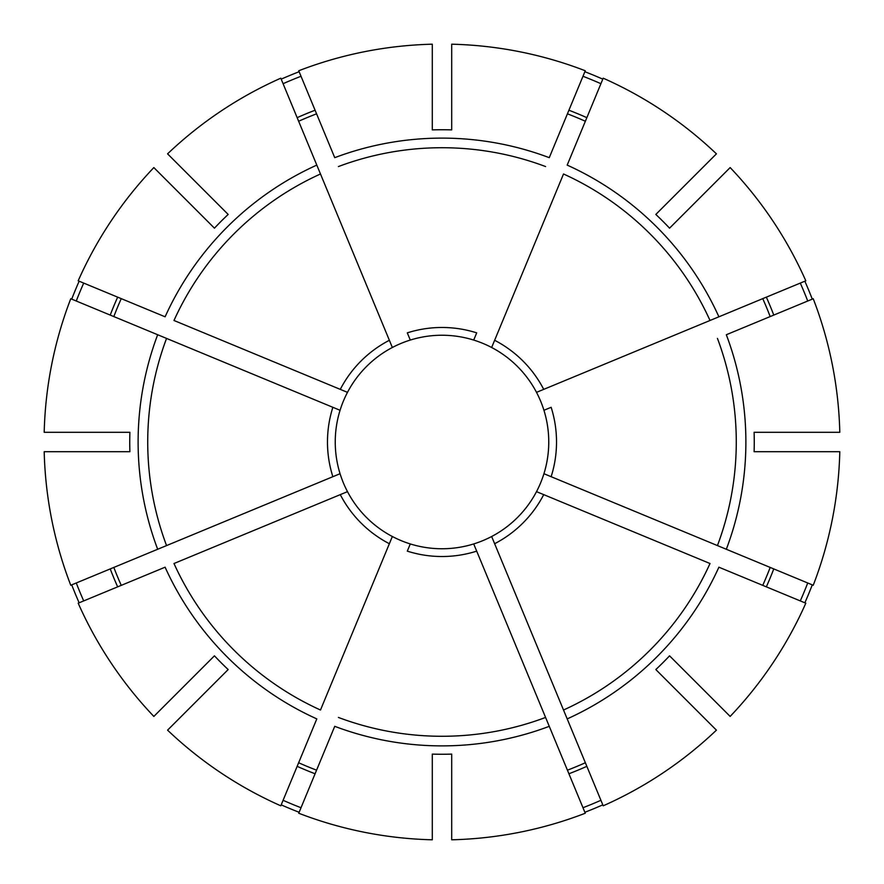<?xml version="1.0" encoding="UTF-8"?>
<svg xmlns="http://www.w3.org/2000/svg" width="884" height="884" viewBox="0 0 884 884"><rect width="100%" height="100%" fill="white"/><g stroke="black" fill="none" stroke-linecap="round" stroke-linejoin="round"><path stroke-width="1.33" d="M476.697 551.141L473.713 543.936A106.754 106.754 0 0 1 410.286 543.936L407.303 551.141A114.522 114.522 0 0 0 476.697 551.141L549.262 726.328L476.697 551.141M494.631 543.715L603.197 805.81A397.922 397.922 0 0 0 716.427 730.151L655.829 669.553A312.262 312.262 0 0 0 669.553 655.829L730.151 716.427A397.922 397.922 0 0 0 805.81 603.197L718.891 567.196A303.886 303.886 0 0 1 567.196 718.902L563.517 710.018A294.273 294.273 0 0 0 710.018 563.517L536.511 491.648A106.754 106.754 0 0 1 491.648 536.511L494.631 543.715A114.522 114.522 0 0 0 543.715 494.631M544.301 410.132L543.936 410.286A106.754 106.754 0 0 1 543.936 473.713L813.236 585.263A397.922 397.922 0 0 0 839.8 451.702L754.107 451.702A312.262 312.262 0 0 0 754.107 432.298L839.8 432.298A397.922 397.922 0 0 0 813.236 298.737L726.328 334.738A303.886 303.886 0 0 1 726.328 549.262L551.141 476.697A114.522 114.522 0 0 0 551.141 407.303L543.936 410.286A106.754 106.754 0 0 0 536.511 392.352L805.81 280.803A397.922 397.922 0 0 0 730.151 167.573L669.553 228.171A312.262 312.262 0 0 0 655.829 214.447L716.427 153.849A397.922 397.922 0 0 0 603.197 78.19L567.196 165.109A303.886 303.886 0 0 1 718.902 316.803L710.018 320.483A294.273 294.273 0 0 0 563.517 173.982L491.648 347.489A106.754 106.754 0 0 1 536.511 392.352A106.754 106.754 0 0 0 524.035 373.689M584.865 812.274A396.883 396.883 0 0 0 602.8 804.849M410.132 339.699L407.303 332.859A114.522 114.522 0 0 1 476.697 332.859L473.713 340.064A106.754 106.754 0 0 0 392.352 347.489L280.803 78.19A397.922 397.922 0 0 0 167.573 153.849L228.171 214.447A312.262 312.262 0 0 0 214.447 228.171L153.849 167.573A397.922 397.922 0 0 0 78.19 280.803L165.109 316.803A303.886 303.886 0 0 1 316.803 165.098L320.483 173.982A294.273 294.273 0 0 0 173.982 320.483L347.489 392.352A106.754 106.754 0 0 1 392.352 347.489M800.296 600.91A391.955 391.955 0 0 0 807.722 582.987M807.722 301.013A391.955 391.955 0 0 0 800.296 283.09M339.699 473.868L340.064 473.713A106.754 106.754 0 0 1 340.064 410.286L70.764 298.737A397.922 397.922 0 0 0 44.2 432.298L129.893 432.298A312.262 312.262 0 0 0 129.893 451.702L44.2 451.702A397.922 397.922 0 0 0 70.764 585.263L340.064 473.713A106.754 106.754 0 0 0 347.489 491.648L173.982 563.517A294.273 294.273 0 0 0 320.483 710.018L392.352 536.511A106.754 106.754 0 0 0 410.286 543.936L410.132 544.301M600.91 83.704A391.955 391.955 0 0 0 582.987 76.278M432.298 129.893A312.262 312.262 0 0 1 451.702 129.893L451.702 44.2A397.922 397.922 0 0 1 585.263 70.764L549.262 157.672A303.886 303.886 0 0 0 334.738 157.672L298.737 70.764A397.922 397.922 0 0 1 432.298 44.2L432.298 129.893M567.429 770.174A351.335 351.335 0 0 0 585.363 762.748M473.868 544.301L473.713 543.936A106.754 106.754 0 0 0 491.648 536.511M544.301 473.868L543.936 473.713A106.754 106.754 0 0 1 536.511 491.648M762.748 585.363A351.335 351.335 0 0 0 770.174 567.429M770.174 316.571A351.335 351.335 0 0 0 762.748 298.637M167.573 730.151L228.171 669.553A312.262 312.262 0 0 1 214.447 655.829L153.849 716.427A397.922 397.922 0 0 1 78.19 603.197L165.098 567.196A303.886 303.886 0 0 0 316.803 718.902L280.803 805.81A397.922 397.922 0 0 1 167.573 730.151M585.363 121.252A351.335 351.335 0 0 0 567.429 113.826M473.868 339.699L473.713 340.064A106.754 106.754 0 0 1 510.311 359.965M432.298 754.107L432.298 839.8A397.922 397.922 0 0 1 298.737 813.236L334.738 726.328A303.886 303.886 0 0 0 549.262 726.328L585.263 813.236A397.922 397.922 0 0 1 451.702 839.8L451.702 754.107A312.262 312.262 0 0 1 432.298 754.107M316.571 113.826A351.335 351.335 0 0 0 298.637 121.252M157.672 334.738L332.859 407.303A114.522 114.522 0 0 0 332.859 476.697L157.672 549.262A303.886 303.886 0 0 1 157.672 334.738M339.699 410.132L340.064 410.286A106.754 106.754 0 0 1 347.489 392.352M121.252 298.637A351.335 351.335 0 0 0 113.826 316.571M113.826 567.429A351.335 351.335 0 0 0 121.252 585.363M298.637 762.748A351.335 351.335 0 0 0 316.571 770.174M83.704 283.09A391.955 391.955 0 0 0 76.278 301.013M79.151 281.2A396.883 396.883 0 0 0 71.726 299.135M76.278 582.987A391.955 391.955 0 0 0 83.704 600.91M71.726 584.865A396.883 396.883 0 0 0 79.151 602.8M283.09 800.296A391.955 391.955 0 0 0 301.013 807.722M281.2 804.849A396.883 396.883 0 0 0 299.135 812.274M804.849 602.8A396.883 396.883 0 0 0 812.274 584.865M812.274 299.135A396.883 396.883 0 0 0 804.849 281.2M602.8 79.151A396.883 396.883 0 0 0 584.865 71.726M299.135 71.726A396.883 396.883 0 0 0 281.2 79.151M582.987 807.722A391.955 391.955 0 0 0 600.91 800.296M301.013 76.278A391.955 391.955 0 0 0 283.09 83.704M548.312 451.702A106.754 106.754 0 0 1 543.936 473.713M392.352 536.511A106.754 106.754 0 0 1 347.489 491.648M494.631 340.285A114.522 114.522 0 0 1 543.715 389.369M766.34 586.854A355.213 355.213 0 0 0 773.765 568.92M340.285 389.369A114.522 114.522 0 0 1 389.369 340.285M773.765 315.08A355.213 355.213 0 0 0 766.34 297.146M586.854 117.66A355.213 355.213 0 0 0 568.92 110.235M117.66 297.146A355.213 355.213 0 0 0 110.235 315.08M110.235 568.92A355.213 355.213 0 0 0 117.66 586.854M297.146 766.34A355.213 355.213 0 0 0 315.08 773.765M568.92 773.765A355.213 355.213 0 0 0 586.854 766.34M315.08 110.235A355.213 355.213 0 0 0 297.146 117.66M543.936 410.286A106.754 106.754 0 0 1 548.754 442M389.369 543.715A114.522 114.522 0 0 1 340.285 494.631M717.443 545.583A294.273 294.273 0 0 0 717.443 338.417M545.583 166.557A294.273 294.273 0 0 0 338.417 166.557M166.557 338.417A294.273 294.273 0 0 0 166.557 545.583M338.417 717.443A294.273 294.273 0 0 0 545.583 717.443"/></g></svg>
